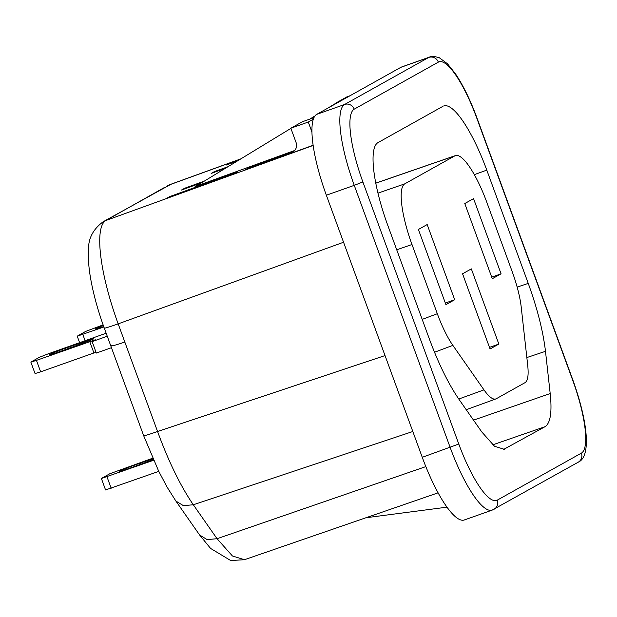 <?xml version="1.0" encoding="UTF-8"?>
<svg xmlns="http://www.w3.org/2000/svg" width="617" height="617" viewBox="0 0 617 617"><rect width="100%" height="100%" fill="white"/><g stroke="black" fill="none" stroke-linecap="round" stroke-linejoin="round"><path stroke-width="0.93" d="M152.684 458.207L109.818 473.74L101.381 478.499L153.587 460.259M153.301 459.619L133.85 466.73A15.263 0.617 159.9 0 1 119.482 471.319A15.263 0.617 159.9 0 1 140.29 463.128L152.939 458.801M105.569 489.952L158.77 471.365M111.461 347.695L96.329 353.055L92.134 341.602L95.126 339.928M96.028 352.222L40.645 371.835L36.449 360.374L30.85 362.102L35.046 373.555L40.645 371.835M95.319 339.774L36.449 360.374M30.85 362.102L39.295 357.336L48.057 353.888L106.163 333.219M107.265 336.242L92.134 341.602M63.32 350.325L84.228 342.69A9.918 0.401 -20.1 0 0 93.514 338.887A9.918 0.401 -20.1 0 0 88.416 340.345L69.76 346.723A15.263 0.617 -20.1 0 0 48.951 354.906A15.263 0.617 -20.1 0 0 63.32 350.325M103.88 326.987L77.225 336.172L85.663 331.414L103.124 324.881M103.34 325.467A15.263 0.617 -20.1 0 0 95.326 328.984A15.263 0.617 -20.1 0 0 103.718 326.524M442.998 106.278L377.943 142.65A78.143 19.166 -109.5 0 0 387.815 225.452L429.27 338.725C438.564 363.837 448.528 384.121 459.156 399.585L481.7 431.838L494.464 446.23L504.367 449.33M164.377 187.529L105.846 220.516A97.532 23.924 -109.5 0 0 118.171 323.863L124.819 342.034C114.369 345.636 109.834 346.708 111.191 345.25M106.348 219.976L108.893 218.819M313.151 145.45L105.846 220.516A19.382 18.772 60.8 0 0 103.162 221.742C93.182 229.185 88.308 238.401 88.532 249.399C87.976 258.068 88.725 268.056 90.776 279.37C93.568 294.803 98.072 311.061 104.296 328.136L143.684 435.764L158.762 471.349L167.114 487.145L175.876 501.05L183.388 505.647L193.322 504.768C180.58 486.157 168.657 461.74 157.559 431.499L385.031 355.569M170.014 197.131L169.806 196.561L166.49 198.412L234.105 173.901L237.422 172.05L169.806 196.561M443.7 105.962A78.143 19.166 -109.5 0 1 486.79 170.122L528.245 283.396C537.361 308.608 543.107 331.252 545.49 351.32L550.194 393.546L473.524 420.146M545.49 351.32L526.841 357.559M338.502 102.183L335.494 103.247L347.086 96.769L350.101 95.704M309.749 119.135L314.917 115.996M327.342 108.422L335.555 103.417M550.194 393.546C552.161 412.218 550.433 423.277 545.004 426.709L503.341 449.585M486.79 170.122L474.311 174.65M528.245 283.396L517.162 287.106M225.413 168.279L211.145 173.446L214.454 171.595L228.051 166.667M214.67 172.174L214.454 171.595M578.245 462.187A7.628 7.389 -119.2 0 0 581.415 453.102A68.68 16.852 70.5 0 0 572.73 380.327L476.825 118.248A68.68 16.852 70.5 0 0 438.34 62.132A7.628 7.389 -119.2 0 0 428.746 57.443L400.849 67.33L316.714 114.361A76.315 18.718 70.5 0 0 326.354 195.227L422.259 457.305A76.315 18.718 70.5 0 0 465.025 519.653M313.93 117.654L302.43 121.734L290.838 128.213L308.276 122.035L313.313 119.22M545.004 426.709L492.767 444.834M244.432 559.719L232.432 555.971L217.053 538.71L425.838 466.606M365.943 517.756L447.001 507.159M204.35 181.105L184.707 188.224L181.398 190.075L201.713 182.717M184.923 188.802L184.707 188.224M438.109 492.829L244.455 559.712L230.696 560.537L210.574 548.42L199.607 534.993L207.111 539.597L217.053 538.71L193.322 504.768L412.819 431.507M343.561 242.242L118.171 323.863A19.382 0.787 -20.1 0 1 104.304 328.144M198.412 184.722L195.095 186.573A7.628 7.389 -119.2 0 0 196.383 185.956L290.9 128.382M434.515 352.253L452.863 345.373L483.975 389.875L458.77 399.029M335.494 103.247L335.679 103.764M311.94 132.046L308.276 122.035M248.235 168.78L248.019 168.21L244.71 170.061L313.12 145.265M290.838 128.213L296.145 142.712A7.628 7.389 -119.2 0 1 291.841 152.322L248.019 168.21M438.34 62.132L354.197 109.17A68.68 16.852 70.5 0 0 362.881 181.946L354.251 185.347L450.155 447.425A76.315 18.718 70.5 0 0 492.212 510.097L464.308 519.977M294.61 150.509L195.095 186.573M362.881 181.946L458.786 444.024A68.68 16.852 70.5 0 0 497.271 500.14A7.628 7.389 60.8 0 1 494.109 509.226M237.29 161.037L226.053 165.117L229.362 163.266L239.928 159.433M229.57 163.837L229.362 163.266M454.698 299.739L427.18 224.557L418.403 229.462L445.921 304.651L454.698 299.739L445.335 303.063M422.19 319.39L437.322 313.721A49.591 12.163 70.5 0 0 452.863 345.373M501.073 273.817L492.289 278.722L464.778 203.541L473.555 198.628L501.073 273.817L491.71 277.133M471.334 268.881L462.557 273.786L490.068 348.975L498.844 344.062L471.334 268.881M483.975 389.875C489.196 397.225 493.284 400.178 496.238 398.759L525.021 382.663C527.836 380.866 528.738 375.121 527.72 365.418L521.226 307.158A49.591 12.163 70.5 0 0 512.257 271.827L486.929 202.615A57.242 14.044 70.5 0 0 455.415 155.6L375.768 183.141M489.489 347.379L498.844 344.062M437.322 313.721L411.994 244.509A57.242 14.044 70.5 0 1 404.76 183.851L454.852 155.854L375.784 183.195M411.994 244.509L396.723 249.8M167.176 185.964A19.382 18.772 60.8 0 1 167.546 185.756A19.382 18.772 60.8 0 1 170.045 184.63L240.553 159.055M111.168 488.232L106.98 476.779M140.691 464.231L140.29 463.128M93.915 352.955L89.72 341.502M88.416 340.345L88.663 341.016M69.76 346.723L70.161 347.826M85.131 340.754L82.825 334.453M144.177 435.378C142.758 436.396 147.224 435.101 157.559 431.499L124.819 342.034M428.746 57.443L344.61 104.481A76.315 18.718 70.5 0 0 354.251 185.347L326.354 195.227M354.197 109.17A7.628 7.389 -119.2 0 0 344.61 104.481L316.714 114.361M422.259 457.305L458.786 444.024M581.415 453.102L497.271 500.14M293.862 151.196L291.841 152.322M404.76 183.851L377.959 193.144M170.045 184.63L166.937 186.373M101.381 478.499L105.569 489.96M77.225 336.172L79.616 342.705M171.248 184.113L103.17 221.742M171.171 184.144L240.892 158.847M492.204 510.097L578.16 462.233C591.703 456.58 587.469 420.709 572.923 380.172L477.018 118.094C470.424 100.209 463.22 85.431 455.431 73.747L447.472 63.775L439.366 57.774C434.268 56.232 430.967 56.008 429.463 57.119L401.567 67.006M199.607 534.993L175.884 501.05M466.228 409.703L495.798 398.96"/></g></svg>
